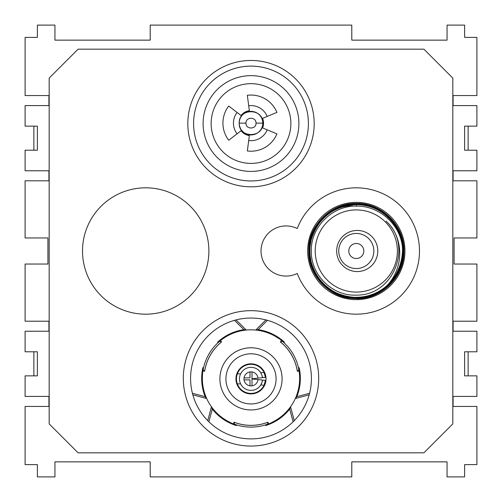 <?xml version="1.0" encoding="UTF-8"?>
<svg xmlns="http://www.w3.org/2000/svg" width="502" height="502" viewBox="0 0 502 502"><rect width="100%" height="100%" fill="white"/><g stroke="black" fill="none" stroke-linecap="round" stroke-linejoin="round"><path stroke-width="0.75" d="M49.171 396.417L25.1 396.417L25.1 375.86L37.386 375.86L37.386 351.789L25.1 351.789L25.1 331.232L49.171 331.232M48.92 406.444L48.92 396.417M48.92 331.232L48.92 321.205M48.92 180.795L48.92 170.768M48.92 105.583L48.92 95.556M49.171 321.205L25.1 321.205L25.1 264.039L47.916 264.039L47.916 237.961L25.1 237.961L25.1 180.795L49.171 180.795M49.171 406.444L25.1 406.444L25.1 464.614L37.386 464.614L37.386 476.9L54.938 476.9L54.938 461.859L150.211 461.859L150.211 476.9L351.789 476.9L351.789 461.859L447.062 461.859L447.062 476.9L464.614 476.9L464.614 464.614L476.9 464.614L476.9 406.444L452.829 406.444M49.171 95.556L25.1 95.556L25.1 37.386L37.386 37.386L37.386 25.1L54.938 25.1L54.938 40.141L150.211 40.141L150.211 25.1L351.789 25.1L351.789 40.141L447.062 40.141L447.062 25.1L464.614 25.1L464.614 37.386L476.9 37.386L476.9 95.556L452.829 95.556M49.171 105.583L25.1 105.583L25.1 126.14L37.386 126.14L37.386 150.211L25.1 150.211L25.1 170.768L49.171 170.768M297.247 228.542A63.183 63.183 0 0 1 419.484 251A63.183 63.183 0 0 1 297.247 273.458A25.075 25.075 0 0 1 261.027 251A25.075 25.075 0 0 1 297.247 228.542M82.516 251A63.183 63.183 0 0 1 145.699 187.817A63.183 63.183 0 0 1 208.876 251A63.183 63.183 0 0 1 145.699 314.183A63.183 63.183 0 0 1 82.516 251M49.171 78.099L49.171 423.901L78.099 452.829L423.901 452.829L452.829 423.901L452.829 78.099L423.901 49.171L78.099 49.171L49.171 78.099M453.08 95.556L453.08 105.583M453.08 170.768L453.08 180.795M453.08 321.205L453.08 331.232M453.08 396.417L453.08 406.444M187.817 123.636A63.183 63.183 0 0 1 251 60.453A63.183 63.183 0 0 1 314.183 123.636A63.183 63.183 0 0 1 251 186.813A63.183 63.183 0 0 1 187.817 123.636M318.695 378.364A67.695 67.695 0 0 1 251 446.058A67.695 67.695 0 0 1 183.305 378.364A67.695 67.695 0 0 1 251 310.669A67.695 67.695 0 0 1 318.695 378.364M452.829 180.795L476.9 180.795L476.9 237.961L454.084 237.961L454.084 264.039L476.9 264.039L476.9 321.205L452.829 321.205M452.829 105.583L476.9 105.583L476.9 126.14L464.614 126.14L464.614 150.211L476.9 150.211L476.9 170.768L452.829 170.768M452.829 331.232L476.9 331.232L476.9 351.789L464.614 351.789L464.614 375.86L476.9 375.86L476.9 396.417L452.829 396.417M256.014 123.134C256.327 129.598 245.673 129.604 245.986 123.134C245.673 116.665 256.321 116.659 256.014 123.134L262.784 123.134C263.506 138.332 238.494 138.332 239.216 123.134C238.494 107.93 263.506 107.93 262.784 123.134A11.784 11.784 0 0 1 251 134.919A11.784 11.784 0 0 1 239.216 123.134A11.784 11.784 0 0 1 251 111.35A11.784 11.784 0 0 1 262.784 123.134M267.215 129.849A17.551 17.551 0 0 1 248.71 140.535M237.076 133.814A17.551 17.551 0 0 1 237.076 112.448M248.71 105.734A17.551 17.551 0 0 1 267.215 116.414M356.301 202.362A48.638 48.638 0 0 1 404.945 251A48.638 48.638 0 0 1 356.301 299.638A48.638 48.638 0 0 1 307.663 251A48.638 48.638 0 0 1 356.301 202.362M298.891 369.98A48.638 48.638 0 0 0 298.426 367.677L298.891 369.98L297.316 371.185L299.167 371.185L299.493 374.693A48.638 48.638 0 0 1 290.539 406.796L289.698 409.074C283.366 416.974 275.372 422.471 265.727 425.558L270.132 423.418L268.777 423.826L267.848 422.22L267.597 424.19L265.37 424.937A48.638 48.638 0 0 0 267.597 424.19M265.727 425.558L265.37 424.937A48.638 48.638 0 0 1 236.63 424.937L236.273 425.558C226.628 422.471 218.634 416.974 212.302 409.074L211.461 406.796A48.638 48.638 0 0 0 230.023 422.351L236.273 425.558M270.132 423.418L271.977 422.351A48.638 48.638 0 0 0 290.539 406.796L294.254 420.657L293.112 421.799A60.422 60.422 0 0 1 208.888 421.799L212.302 409.074M299.493 372.559L299.148 367.677C301.294 377.573 300.529 387.243 296.858 396.68L295.301 398.544L309.169 394.829L309.583 393.267L296.858 396.68M219.7 341.234A48.638 48.638 0 0 0 217.937 342.791L219.7 341.234L221.533 342L220.61 340.394L223.484 338.354A48.638 48.638 0 0 1 255.763 330.059L258.153 329.651C268.168 331.182 276.922 335.355 284.421 342.169L284.063 342.791A48.638 48.638 0 0 1 298.426 367.677L299.148 367.677M221.639 339.421L217.579 342.169C225.078 335.355 233.832 331.182 243.846 329.651L246.237 330.059L236.091 319.912L234.528 320.332L243.846 329.651M202.852 367.677L202.507 374.693A48.638 48.638 0 0 0 206.698 398.544L192.831 394.829A60.422 60.422 0 0 0 207.746 420.657L211.461 406.796A48.638 48.638 0 0 1 206.698 398.544L205.142 396.68C201.471 387.243 200.706 377.573 202.852 367.677L203.574 367.677A48.638 48.638 0 0 1 217.937 342.791L217.579 342.169M284.421 342.169L280.361 339.421L281.39 340.394L280.467 342L282.3 341.234L284.063 342.791A48.638 48.638 0 0 0 282.3 341.234M280.361 339.421L278.516 338.354A48.638 48.638 0 0 0 255.763 330.059L265.909 319.912L267.472 320.332A60.422 60.422 0 0 1 309.583 393.267M234.403 424.19A48.638 48.638 0 0 0 236.63 424.937L234.403 424.19L234.152 422.22L233.223 423.826L231.868 423.418M202.507 372.559L202.833 371.185L204.684 371.185L203.109 369.98L203.574 367.677A48.638 48.638 0 0 0 203.109 369.98M221.244 342.188A46.918 46.918 0 0 0 204.703 370.834M221.533 342A46.887 46.887 0 0 0 204.684 371.185M297.316 371.185A46.887 46.887 0 0 0 280.467 342M297.297 370.834A46.918 46.918 0 0 0 280.756 342.188M234.465 422.377A46.918 46.918 0 0 0 267.535 422.377M234.152 422.22A46.887 46.887 0 0 0 267.848 422.22M289.698 409.074L293.112 421.799M258.153 329.651L267.472 320.332M234.528 320.332A60.422 60.422 0 0 0 192.417 393.267L205.142 396.68M207.746 420.657L208.888 421.799M192.831 394.829L192.417 393.267M265.909 319.912A60.422 60.422 0 0 0 236.091 319.912M294.254 420.657A60.422 60.422 0 0 0 309.169 394.829M251 163.401A39.865 39.865 0 0 0 290.865 123.536A39.865 39.865 0 0 0 251 83.671A39.865 39.865 0 0 0 211.135 123.536A39.865 39.865 0 0 0 251 163.401M251 75.645A47.891 47.891 0 0 0 203.109 123.536A47.891 47.891 0 0 0 251 171.42A47.891 47.891 0 0 0 298.891 123.536A47.891 47.891 0 0 0 251 75.645M251 180.946A57.416 57.416 0 0 1 193.584 123.536A57.416 57.416 0 0 1 251 66.12A57.416 57.416 0 0 1 308.416 123.536A57.416 57.416 0 0 1 251 180.946M356.364 206.121C378.414 205.632 399.241 223.177 402.284 245.773C406.099 272.297 383.013 298.113 356.301 297.36C326.902 298.439 302.806 267.014 311.547 238.852C318.243 218.414 332.38 207.031 353.973 204.709L356.301 204.527C331.182 203.906 308.962 226.597 309.841 251.345C309.383 276.056 331.646 298.113 356.301 297.448C380.855 298.056 402.987 276.232 402.679 251.602C403.652 226.747 381.407 204.038 356.364 204.665L356.301 206.121C332.355 205.513 310.481 227.161 311.315 251.345C310.889 275.353 332.851 296.324 356.301 295.12C394.315 295.866 413.133 244.612 386.025 221.15C403.552 236.693 404.744 267.164 386.841 285.77A46.278 46.278 0 0 0 402.284 245.773M356.301 292.082A41.082 41.082 0 0 0 397.389 251A41.082 41.082 0 0 0 356.301 209.918A41.082 41.082 0 0 0 315.218 251A41.082 41.082 0 0 0 356.301 292.082M356.37 204.527C381.482 203.9 403.796 226.678 402.817 251.602C403.125 276.307 380.936 298.201 356.301 297.586C331.571 298.257 309.245 276.131 309.696 251.345C308.818 226.521 331.107 203.768 356.301 204.389L339.233 207.608C315.695 216.218 303.239 245.133 312.846 267.98C321.255 286.78 335.738 296.663 356.301 297.636C394.001 299.506 417.771 249.689 392.3 221.539C382.888 210.514 370.922 204.841 356.395 204.509L345.52 205.776C321.054 211.003 304.745 237.81 311.033 261.693C317.873 284.069 332.964 296.004 356.301 297.498C397.86 299.788 419.641 240.722 386.126 215.496C377.498 208.405 367.583 204.785 356.389 204.647L356.301 204.647C331.257 204.05 309.1 226.672 309.979 251.345C309.527 275.974 331.722 297.968 356.301 297.303C367.884 297.159 378.069 293.319 386.841 285.77M357.223 230.443A20.557 20.557 0 0 0 336.666 251A20.557 20.557 0 0 0 357.223 271.557A20.557 20.557 0 0 0 377.78 251A20.557 20.557 0 0 0 357.223 230.443M356.37 204.245C381.639 203.617 404.085 226.534 403.1 251.609C403.413 276.464 381.087 298.483 356.301 297.868C331.402 298.533 308.987 276.338 309.414 251.345C308.535 226.371 330.956 203.479 356.301 204.107C346.543 204.17 337.651 206.943 329.626 212.421L318.889 222.693L311.911 235.789L309.376 250.398L311.529 265.056L318.13 278.296L328.521 288.826L341.686 295.59L356.301 297.912C388.918 299.242 413.623 261.272 399.046 231.937C390.286 214.354 376.067 205.117 356.401 204.232L356.301 204.232C348.413 204.276 340.996 206.153 334.056 209.861C315.451 221.25 307.519 237.753 310.267 259.377C313.788 281.076 334.345 298.207 356.301 297.774C391.202 299.349 415.744 256.114 396.26 226.898C386.923 212.459 373.632 204.954 356.395 204.37L356.301 204.245C331.031 203.624 308.674 226.446 309.558 251.345C309.132 276.263 331.477 298.389 356.301 297.73C381.012 298.339 403.269 276.382 402.962 251.609C403.941 226.603 381.564 203.756 356.37 204.389L356.37 204.509M356.301 204.107L356.37 204.107C381.721 203.473 404.229 226.465 403.244 251.615C403.552 276.539 381.169 298.621 356.301 298.012C331.326 298.677 308.843 276.407 309.276 251.345C308.391 226.295 330.881 203.341 356.301 203.969L356.376 203.969C378.138 203.605 398.419 220.234 402.422 241.462C409.23 269.524 385.116 299.11 356.301 298.194L356.301 298.295C381.338 298.897 403.834 276.684 403.52 251.621C404.518 226.32 381.878 203.191 356.376 203.825L356.301 203.548C330.63 202.927 307.996 226.032 308.849 251.345C308.41 276.633 331.1 299.104 356.301 298.439C381.413 299.035 403.978 276.765 403.664 251.621C404.662 226.245 381.953 203.053 356.376 203.686L356.301 203.686C341.197 204.032 328.86 209.974 319.297 221.501C293.984 250.172 318.274 300.29 356.301 298.332C383.428 299.085 406.921 273 403.288 246.087C401.349 222.844 379.888 203.354 356.407 203.812L356.301 203.956C344.742 204.094 334.558 207.853 325.748 215.226C292.177 240.86 314.34 300.428 356.301 298.05C386.923 299.173 411.471 265.633 401.042 236.762C393.261 216.249 378.376 205.362 356.401 204.094L356.301 204.094M356.301 298.194C316.367 300.372 292.973 245.679 322.328 218.257C331.646 208.863 342.966 204.05 356.301 203.812C330.78 203.21 308.284 226.182 309.132 251.345C308.699 276.483 331.251 298.815 356.301 298.15C381.25 298.759 403.69 276.621 403.382 251.615C404.374 226.389 381.796 203.335 356.376 203.969L356.376 204.094M356.301 298.295C331.176 298.96 308.554 276.558 308.994 251.345C308.14 226.107 330.705 203.065 356.301 203.686L356.407 203.674C381.645 203.09 404.135 225.636 403.683 250.674C404.568 276.113 381.796 299.11 356.301 298.47C320.075 300.227 295.214 254.407 316.618 224.952C326.174 211.198 339.402 204.057 356.301 203.536L356.407 203.536C383.409 202.814 406.789 228.617 403.639 255.236C402.096 279.043 380.215 299.123 356.301 298.608L356.301 298.721C381.564 299.324 404.261 276.916 403.947 251.627C404.945 226.107 382.11 202.77 356.382 203.404L356.301 203.404C330.554 202.783 307.851 225.956 308.711 251.345C308.266 276.709 331.025 299.248 356.301 298.577C381.489 299.179 404.116 276.84 403.803 251.627C404.807 226.176 382.035 202.908 356.382 203.548M252.004 385.812L252.004 378.972L257.984 379.594A7.022 7.022 0 0 1 250.636 385.881A7.022 7.022 0 0 1 243.978 378.866A7.022 7.022 0 0 1 250.636 371.856A7.022 7.022 0 0 1 257.984 378.138L262.471 377.667C262.671 377.272 262.119 375.647 260.808 372.804A11.533 11.533 0 0 0 240.615 373.852A11.533 11.533 0 0 0 250.404 390.387A11.533 11.533 0 0 0 262.427 380.422M262.427 377.309A11.533 11.533 0 0 0 262.176 376.017M257.984 379.594L265.464 380.372L264.058 385.266A14.539 14.539 0 0 1 237.352 383.879L240.615 383.879M264.058 385.266L260.808 384.934C262.119 382.085 262.671 380.466 262.471 380.064M265.464 377.366L264.058 372.465A14.539 14.539 0 0 0 237.352 373.852L240.615 373.852M237.352 383.879A14.539 14.539 0 0 1 237.352 373.852M255.041 393.355L257.018 392.106L256.974 392.677M245.026 392.677L244.982 392.106L246.959 393.355M246.959 364.377L244.982 365.632L245.026 365.061M256.974 365.061L257.018 365.632L255.041 364.377M249.996 385.812L249.996 379.87L244.054 379.87M249.996 371.919L249.996 377.862L244.054 377.868M257.984 378.138L252.004 378.765L252.004 371.919M265.464 377.36L262.471 377.667M356.301 268.551A17.551 17.551 0 0 0 373.852 251A17.551 17.551 0 0 0 356.301 233.449A17.551 17.551 0 0 0 338.75 251A17.551 17.551 0 0 0 356.301 268.551M251 403.941A25.075 25.075 0 0 0 276.075 378.866A25.075 25.075 0 0 0 251 353.797A25.075 25.075 0 0 0 225.925 378.866A25.075 25.075 0 0 0 251 403.941M251 393.913A15.041 15.041 0 0 0 266.041 378.866A15.041 15.041 0 0 0 251 363.824A15.041 15.041 0 0 0 235.959 378.866A15.041 15.041 0 0 0 251 393.913M251 409.958A31.086 31.086 0 0 0 282.086 378.866A31.086 31.086 0 0 0 251 347.779A31.086 31.086 0 0 0 219.914 378.866A31.086 31.086 0 0 0 251 409.958M249.362 110.704L247.335 95.292A28.081 28.081 0 0 1 276.941 112.385L262.584 118.334A12.537 12.537 0 0 1 262.584 127.928L276.941 133.877A28.081 28.081 0 0 1 247.335 150.97L249.362 135.559A12.537 12.537 0 0 1 241.054 130.765L228.724 140.227A28.081 28.081 0 0 1 228.724 106.035L241.054 115.498A12.537 12.537 0 0 1 249.362 110.704M356.301 258.524A7.524 7.524 0 0 0 363.824 251A7.524 7.524 0 0 0 356.301 243.476A7.524 7.524 0 0 0 348.783 251A7.524 7.524 0 0 0 356.301 258.524M254.483 378.502L254.508 378.866M245.986 123.134L239.216 123.134M290.539 406.796A48.638 48.638 0 0 1 271.977 422.351M299.493 374.693A48.638 48.638 0 0 1 295.301 398.544M223.484 338.354A48.638 48.638 0 0 1 246.237 330.059M255.763 330.059A48.638 48.638 0 0 1 278.516 338.354M230.023 422.351A48.638 48.638 0 0 1 211.461 406.796M206.698 398.544A48.638 48.638 0 0 1 202.507 374.693M264.058 372.465L260.808 372.804M33.872 351.789L33.872 375.86M33.872 126.14L33.872 150.211M468.128 150.211L468.128 126.14M468.128 375.86L468.128 351.789"/></g></svg>
